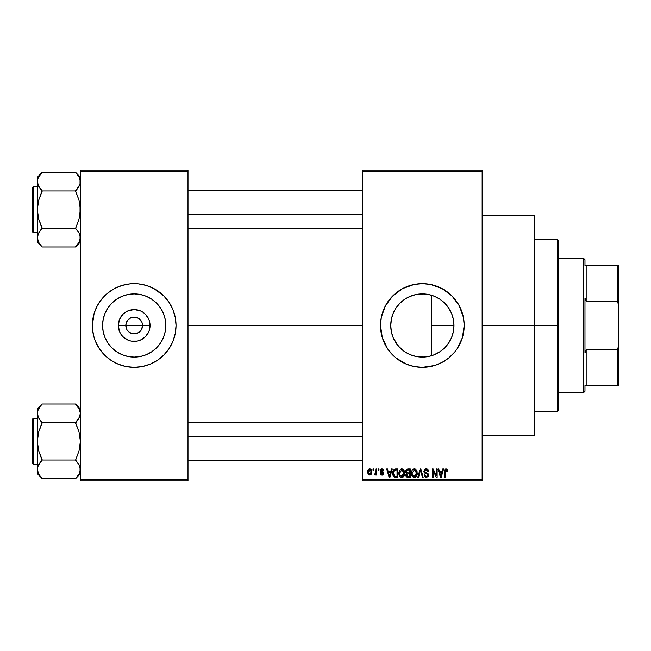 <?xml version="1.0" encoding="UTF-8"?>
<svg xmlns="http://www.w3.org/2000/svg" width="651" height="651" viewBox="0 0 651 651"><rect width="100%" height="100%" fill="white"/><g stroke="black" fill="none" stroke-linecap="round" stroke-linejoin="round"><path stroke-width="0.98" d="M126.855 329.544L125.814 325.5A8.373 8.373 0 0 0 134.187 333.873A8.373 8.373 0 0 0 142.553 325.5L150.064 325.5A15.876 15.876 0 0 1 134.187 341.376A15.876 15.876 0 0 1 118.303 325.5L142.553 325.5A8.373 8.373 0 0 1 134.187 333.873A8.373 8.373 0 0 1 125.814 325.5L126.457 322.294L128.263 319.584L130.981 317.769L135.278 317.2M132.552 333.711L129.533 332.458L127.23 330.147L129.533 332.458L132.999 333.784M133.496 333.841L137.385 333.231L133.097 333.8M140.665 320.194L138.834 318.542L135.815 317.289L138.834 318.542L141.918 322.294L142.553 325.5L141.511 329.544M165.802 325.5A31.614 31.614 0 0 1 134.187 357.114A31.614 31.614 0 0 1 102.573 325.5L103.175 319.332L104.974 313.4L107.895 307.939L111.834 303.146L116.619 299.216L122.087 296.295L128.019 294.496L134.187 293.886L140.356 294.496L146.288 296.295L151.748 299.216L156.541 303.146L160.471 307.939L163.393 313.4L165.191 319.332L165.802 325.5L165.191 331.668L163.393 337.6L160.471 343.061L156.541 347.854L151.748 351.784L146.288 354.705L140.356 356.504L134.187 357.114L128.019 356.504L122.087 354.705L116.619 351.784L111.834 347.854L107.895 343.061L104.974 337.6L103.175 331.668L102.573 325.5A31.614 31.614 0 0 1 134.187 293.886A31.614 31.614 0 0 1 165.802 325.5M174.24 337.625A41.851 41.851 0 0 0 175.225 333.686L176.039 325.5A41.851 41.851 0 0 1 134.187 367.351A41.851 41.851 0 0 1 92.336 325.5A41.851 41.851 0 0 0 93.134 333.646M92.336 325.5A41.851 41.851 0 0 1 134.187 283.649A41.851 41.851 0 0 1 176.039 325.5L175.233 317.338L172.849 309.485L168.983 302.251L163.775 295.904L153.913 288.588L146.337 285.455L138.289 283.852L130.086 283.852L122.038 285.455L114.454 288.588L107.635 293.153L101.833 298.947L97.276 305.775L94.135 313.351L92.336 325.5L93.142 333.662A41.851 41.851 0 0 0 94.135 337.625M92.54 329.601L94.135 337.649A41.851 41.851 0 0 0 95.518 341.506M94.135 337.649L95.518 341.515A41.851 41.851 0 0 0 107.594 357.822M107.675 357.879A41.851 41.851 0 0 0 110.906 360.28M95.518 341.515L99.391 348.749L104.591 355.096L110.939 360.296L118.173 364.161A41.851 41.851 0 0 0 157.404 360.32M157.469 360.28A41.851 41.851 0 0 0 160.699 357.879M160.773 357.822A41.851 41.851 0 0 0 172.849 341.523L175.233 333.662M172.849 341.506A41.851 41.851 0 0 0 174.224 337.674M453.446 319.804L453.967 325.5L453.552 330.602L453.967 325.5A31.614 31.614 0 0 1 422.353 357.114A31.614 31.614 0 0 1 390.738 325.5L391.422 332.034M448.23 343.663L449.312 342.011M442.436 349.921L446.057 346.422M433.273 355.169L440.149 351.63M421.775 357.106L416.673 356.602L424.045 357.074L427.691 356.658L422.873 357.114M410.04 354.616L410.757 354.909M393.171 337.666L398.095 345.779L403.376 350.783L400.202 348.057M399.592 347.447L396.036 343.02M391.601 332.824L393.123 337.543M461.038 341.474A41.851 41.851 0 0 0 464.204 325.5A41.851 41.851 0 0 1 422.353 367.351A41.851 41.851 0 0 1 380.501 325.5A41.851 41.851 0 0 0 383.675 341.474M383.708 341.555A41.851 41.851 0 0 0 387.548 348.741L392.756 355.096L395.8 357.847L406.338 364.161A41.851 41.851 0 0 0 445.577 360.312M387.565 348.765A41.851 41.851 0 0 0 395.759 357.814M395.841 357.887A41.851 41.851 0 0 0 399.071 360.28M445.634 360.28A41.851 41.851 0 0 0 448.865 357.887M448.946 357.814A41.851 41.851 0 0 0 457.14 348.765M406.338 364.161L414.191 366.546L422.353 367.351L434.502 365.545L442.078 362.412L448.905 357.847L454.707 352.053L457.148 348.749A41.851 41.851 0 0 0 460.998 341.555M482.139 325.5L534.748 325.5L534.748 215.497L534.748 325.5L482.139 325.5M187.993 325.5L362.566 325.5L187.993 325.5M141.145 330.147L137.385 333.231M436.032 354.006L435.137 354.413M438.88 352.451L436.064 353.989M444.527 348.033L440.426 351.434M447.652 344.46L445.528 346.999M453.096 332.856L451.9 336.754M451.11 338.626L450.346 340.196M453.552 330.602L453.446 331.213M391.243 331.115L390.738 325.5L391.349 319.332L393.147 313.4L396.068 307.939L399.999 303.146L404.792 299.216L410.252 296.295L416.184 294.496L422.353 293.886L428.521 294.496L434.453 296.295L439.913 299.216L444.706 303.146L448.637 307.939L451.558 313.4L453.356 319.332L453.967 325.5L431.296 325.5L431.296 355.82L429.09 356.39M394.091 339.667L393.367 338.129M392.984 337.202L392.659 336.347M396.02 342.987L394.099 339.684M409.666 354.453L405.264 352.101M404.344 351.483L403.376 350.783M415.737 356.414L413.108 355.731M428.228 356.561L427.715 356.658M362.566 170.057L482.139 170.057L362.566 170.057L362.566 171.254L482.139 171.254L482.139 479.746L362.566 479.746L362.566 170.057M362.566 480.943L482.139 480.943L482.139 170.057L482.139 171.254L362.566 171.254L362.566 479.746L482.139 479.746L482.139 480.943L362.566 480.943L362.566 479.746L362.566 480.943M372.999 468.989L372.999 470.185L373.764 470.185L373.764 468.989L372.999 468.989L373.764 468.989L372.999 468.989L372.999 470.185L373.764 470.185L373.764 468.989L373.764 470.185L372.999 470.185L372.999 468.989M378.223 468.989L378.223 470.185L378.98 470.185L378.98 468.989L378.223 468.989L378.98 468.989L378.223 468.989L378.223 470.185L378.98 470.185L378.98 468.989L378.98 470.185L378.223 470.185L378.223 468.989M391.446 468.989L390.787 471.487L388.151 471.487L387.491 468.989L386.702 468.989L389.127 477.354L389.925 477.354L392.244 468.989L391.446 468.989L392.244 468.989L391.446 468.989L390.787 471.487L388.151 471.487L387.491 468.989L386.702 468.989L389.127 477.354L389.925 477.354L392.244 468.989L389.925 477.354L389.127 477.354L386.702 468.989L387.491 468.989M403.994 470.193L402.782 469.078L401.154 468.964L399.633 470.152L398.908 472.374L399.006 474.603L399.974 476.638L401.618 477.46L403.189 477.037L404.719 473.798L403.994 470.193L401.805 468.875L399.633 470.152L398.876 473.163C398.746 475.482 399.722 476.914 401.805 477.468C403.929 476.898 404.906 475.433 404.743 473.057L403.994 470.193M416.494 470.193L415.281 469.078L413.654 468.964L412.132 470.152L411.408 472.374L411.505 474.603L412.474 476.638L414.126 477.46L415.696 477.037L417.218 473.798L416.494 470.193L414.313 468.875L412.132 470.152L411.375 473.163C411.245 475.482 412.221 476.914 414.305 477.468C416.428 476.898 417.413 475.433 417.242 473.057L416.494 470.193M426.242 468.875L424.517 469.55L423.874 471.308L424.525 472.96L427.666 474.481L427.601 475.889L426.633 476.467L425.437 476.215L424.851 474.856L424.094 474.961L424.688 476.735L426.381 477.468L428.236 476.451L428.423 474.351L427.683 473.358L424.989 472.211L424.737 470.706L426.551 469.892L427.512 470.429L428.008 471.812L428.765 471.706L428.122 469.713L426.242 468.875L423.874 471.308L425.03 473.293L427.552 474.286L427.788 475.14L426.356 476.483L424.851 474.856L424.094 474.961L426.381 477.468L428.545 475.173L424.639 471.291L426.177 469.859L428.008 471.812L428.765 471.706L426.242 468.875M442.753 468.989L442.094 471.487L439.458 471.487L438.798 468.989L438.009 468.989L440.434 477.354L441.232 477.354L443.551 468.989L442.753 468.989L443.551 468.989L442.753 468.989L442.094 471.487L439.458 471.487L438.798 468.989L438.009 468.989L440.434 477.354L441.232 477.354L443.551 468.989L441.232 477.354L440.434 477.354L438.009 468.989L438.798 468.989M457.148 348.749L462.397 337.649L464.204 325.5L463.398 317.338L459.264 305.775L451.949 295.904L442.078 288.588L430.514 284.454L422.353 283.649L414.191 284.454L402.627 288.588L392.756 295.904L385.441 305.775L381.307 317.338L380.501 325.5L382.308 337.649L387.557 348.749M447.229 469.469L445.805 468.891L444.576 469.843L444.308 477.354L445.072 477.354L445.292 470.234L446.391 469.957L446.92 471.593L447.676 471.487L447.229 469.469L446.033 468.875L444.308 471.674L444.308 477.354L445.072 477.354L445.178 470.486L446 469.859L446.92 471.593L447.676 471.487L447.229 469.469L446.033 468.875M436.373 468.989L436.373 475.686L433.167 468.989L432.354 468.989L432.354 477.354L433.11 477.354L433.11 470.649L436.325 477.354L437.138 477.354L437.138 468.989L436.373 468.989L437.138 468.989L436.373 468.989L436.373 475.686L433.167 468.989L432.354 468.989L432.354 477.354L433.11 477.354L433.11 470.649L436.325 477.354L437.138 477.354L437.138 468.989L437.138 477.354L436.325 477.354M420.229 471.283L418.552 477.354L417.755 477.354L420.139 468.989L417.755 477.354L418.552 477.354L420.562 469.965L422.353 477.354L423.142 477.354L420.888 468.989L420.139 468.989L420.888 468.989L420.139 468.989L417.755 477.354L418.552 477.354L420.562 469.965L422.353 477.354L423.142 477.354L420.888 468.989L423.142 477.354L422.353 477.354L420.863 471.283M407.933 468.989L406.541 469.314L405.744 470.486L405.833 472.634L406.655 473.497L405.939 474.506L405.964 476.076L407.095 477.248L410.285 477.354L410.285 468.989L407.933 468.989L410.285 468.989L407.933 468.989L405.614 471.446L406.655 473.497L405.833 475.254L407.925 477.354L410.285 477.354L410.285 468.989L410.285 477.354L407.925 477.354M395.556 468.989L394.156 469.306L393.228 470.396L392.87 475.018L394.319 477.142L397.785 477.354L397.785 468.989L395.556 468.989C393.44 469.428 392.48 470.836 392.675 473.22L394.449 477.199L397.785 477.354L397.785 468.989L397.785 477.354M382.015 468.875L380.656 469.436L380.176 470.844L380.615 472.138L382.943 473.285L382.194 474.302L381.047 473.334L380.282 473.44L380.786 474.709L382.047 475.181L383.301 474.709L383.732 473.082L383.195 472.162L381.136 471.243L381.006 470.307L382.194 469.762L383.113 470.942L383.87 470.836L383.349 469.444L382.015 468.875L380.176 470.844L383 473.57L382.023 474.31L381.047 473.334L380.282 473.44L382.047 475.181L383.764 473.448L380.941 470.689L381.966 469.745L383.113 470.942L383.87 470.836L381.828 468.883M376.05 468.989L375.904 473.383L374.634 473.985L374.415 474.856L375.326 475.149L376.05 474.099L376.05 475.075L376.807 475.075L376.807 468.989L376.05 468.989L376.807 468.989L376.05 468.989L375.904 473.383L374.634 473.985L374.415 474.856L375.139 475.181L376.05 474.099L376.05 475.075L376.807 475.075L376.807 468.989L376.807 475.075L376.05 475.075M369.792 468.875L368.075 469.989L367.677 472.089L368.246 474.343L369.792 475.181L371.501 474.099L371.916 472.032L371.501 469.965L369.792 468.875L367.677 472.089L369.792 475.181L371.916 472.032L369.792 468.875M422.873 293.886L428.228 294.439M429.099 294.61L431.296 295.18L431.296 325.5L453.967 325.5L453.356 331.668L451.558 337.6L448.637 343.061L444.706 347.854L439.913 351.784L434.453 354.705L428.521 356.504L422.353 357.114L416.184 356.504L410.252 354.705L404.792 351.784L399.999 347.854L396.068 343.061L393.147 337.6L391.349 331.668L390.738 325.5L391.243 319.885M416.363 294.455L421.775 293.894M410.74 296.091L415.737 294.586M413.116 295.269L406.411 298.199L410.049 296.376M403.4 300.192L404.344 299.517M405.264 298.899L406.395 298.207M400.21 302.935L399.584 303.561M393.375 312.871L396.02 308.004M391.422 318.966L392.984 313.798M451.892 314.238L453.096 318.111M449.32 309.005L451.119 312.382M445.512 303.984L448.222 307.329M440.133 299.362L444.527 302.967M440.401 299.541L438.912 298.565M431.312 295.18L433.281 295.831M435.137 296.587L436.032 296.994M142.553 325.5L125.814 325.5A8.373 8.373 0 0 1 134.187 317.127A8.373 8.373 0 0 1 142.553 325.5A8.373 8.373 0 0 0 134.187 317.127A8.373 8.373 0 0 0 125.814 325.5L118.303 325.5L119.515 319.421L122.958 314.27L125.366 312.301L128.109 310.828L134.187 309.624L140.266 310.828L143.008 312.301L145.417 314.27L148.859 319.421L149.763 322.4L149.763 328.6L148.859 331.579L145.417 336.73L140.266 340.172L137.28 341.075L131.087 341.075L128.109 340.172L122.958 336.73L120.98 334.321L119.515 331.579L118.303 325.5A15.876 15.876 0 0 1 134.187 309.624A15.876 15.876 0 0 1 150.064 325.5L142.553 325.5M80.382 480.943L187.993 480.943L187.993 479.746L80.382 479.746L80.382 171.254L187.993 171.254L187.993 479.746L187.993 170.057L80.382 170.057L187.993 170.057L187.993 171.254L80.382 171.254L80.382 170.057L80.382 479.746L187.993 479.746L187.993 480.943L80.382 480.943L80.382 479.746L80.382 480.943M118.173 364.161L126.017 366.546L134.187 367.351L142.349 366.546L150.202 364.161L157.436 360.296L163.775 355.096L168.983 348.749L172.849 341.515M534.748 435.503L534.748 325.5L534.748 435.503L482.139 435.503M383.675 309.526A41.851 41.851 0 0 0 380.501 325.5A41.851 41.851 0 0 1 422.353 283.649A41.851 41.851 0 0 1 464.204 325.5A41.851 41.851 0 0 0 461.038 309.526M460.998 309.445A41.851 41.851 0 0 0 457.157 302.259M457.14 302.235A41.851 41.851 0 0 0 448.946 293.186M448.865 293.113A41.851 41.851 0 0 0 445.634 290.72M438.367 286.839A41.851 41.851 0 0 0 399.128 290.688M399.071 290.72A41.851 41.851 0 0 0 395.841 293.113M395.759 293.186A41.851 41.851 0 0 0 387.565 302.235M387.548 302.259A41.851 41.851 0 0 0 383.708 309.445M451.949 295.904L448.905 293.153M430.514 284.454L429.229 284.218M392.756 355.096L395.8 357.847M414.191 366.546L415.476 366.782M391.601 318.176L390.738 325.5A31.614 31.614 0 0 1 422.353 293.886A31.614 31.614 0 0 1 453.967 325.5L453.373 319.405M394.107 311.3L393.171 313.343M393.114 313.465L392.651 314.661M406.411 298.199L403.384 300.209M410.252 296.295L409.674 296.539M427.691 294.342L424.037 293.926L416.673 294.398M446.049 304.57L442.428 301.079M451.534 313.326L447.644 306.531M453.34 319.242L451.599 313.489M176.039 325.5A41.851 41.851 0 0 0 175.233 317.354M175.835 321.399L175.233 317.338A41.851 41.851 0 0 0 174.24 313.375M174.224 313.326A41.851 41.851 0 0 0 172.849 309.494M172.849 309.477A41.851 41.851 0 0 0 160.773 293.178M160.699 293.121A41.851 41.851 0 0 0 157.469 290.72M150.202 286.839A41.851 41.851 0 0 0 110.963 290.68M110.906 290.72A41.851 41.851 0 0 0 107.675 293.121M107.594 293.178A41.851 41.851 0 0 0 95.526 309.477M95.518 309.494A41.851 41.851 0 0 0 94.143 313.326M94.135 313.375A41.851 41.851 0 0 0 93.142 317.314M163.775 295.904L160.732 293.153M104.591 355.096L107.635 357.847M160.96 308.68L160.48 307.947M151.748 299.216L146.288 296.295M117.367 298.728L116.627 299.208M107.895 307.939L104.974 313.4M107.415 342.32L107.895 343.053M116.619 351.784L122.087 354.705M150.999 352.272L151.74 351.792M160.471 343.061L163.393 337.6M127.23 320.853L126.855 321.456M134.879 317.159L130.981 317.769M135.815 317.289L135.367 317.216M141.511 321.456L141.145 320.853M447.676 471.487L446.903 471.324M446.269 469.9L445.862 469.867M446.065 469.859L445.178 470.486L445.072 471.609L445.178 470.486L446 469.859L445.178 470.486M445.089 471.047L445.072 471.609M445.072 477.354L444.308 477.354L444.308 471.674M444.316 471.438L444.364 470.746M444.438 470.282L444.576 469.843M440.67 475.987L439.718 472.463L441.834 472.463L440.776 476.483L440.353 474.766L440.727 476.239M440.467 475.189L439.718 472.463L441.834 472.463L440.776 476.483M433.11 477.354L432.354 477.354L432.354 468.989L433.167 468.989M426.779 468.923L427.52 469.192M428.724 471.161L428.513 470.372M428.618 470.657L428.716 471.104M428.757 471.438L428.008 471.812L427.512 470.429M426.543 469.892L425.884 469.876M425.079 470.225L424.786 471.942M426.275 472.789L425.258 472.414M427.691 473.358L428.171 473.855M428.521 475.612L428.423 476.044M428.407 476.076L427.984 476.801M424.232 475.897L424.135 475.442M424.094 474.961L424.851 474.856L425.355 476.141M426.063 476.467L426.633 476.467M427.764 475.417L427.528 475.995M427.78 475.336L427.552 474.286L426.145 473.676M427.78 474.921L427.552 474.286L425.03 473.293M427.788 475.14L427.552 474.286L427.788 475.14M424.151 472.488L423.939 471.91M425.306 469.029L425.762 468.915M416.811 470.795L417.063 471.536M417.218 473.806L417.12 474.546M416.233 476.532L414.305 477.468M413.255 477.224L412.213 476.312M411.408 472.382L411.53 471.625M412.319 469.884L413.971 468.899M414.313 468.875L415.273 469.07M415.59 469.241L416.095 469.664M414.671 477.443L415.305 477.256M413.824 476.418L412.457 475.084L413.686 476.377M415.623 470.429L414.313 469.859L416.485 473.049L415.786 475.759L416.485 473.049L414.296 476.483L412.457 475.084L412.132 473.187L414.313 469.859L415.371 470.209M415.371 476.15L414.443 476.483M412.132 473.187L412.213 474.148L412.132 473.187M416.485 473.049L416.461 472.512L416.485 473.049M416.241 471.43L416.461 472.512M407.502 477.329L407.095 477.248M406.639 477.02L406.143 476.459M405.972 476.084L405.866 475.678M406.159 473.139L405.833 472.626M406.94 470.168L406.379 471.226L406.94 470.16M407.892 476.369L406.59 475.116L407.298 473.961L408.096 473.879L409.528 473.879L409.528 476.377L407.86 476.369M407.298 473.961L408.096 473.879L407.298 473.961L406.615 475.409L406.851 474.253M406.745 474.408L406.598 474.929M407.917 469.965L409.528 469.965L409.528 472.903L408.022 472.903L406.37 471.438L407.127 470.071L409.528 469.965L409.528 472.903L408.022 472.903M408.096 473.879L409.528 473.879L409.528 476.377L408.201 476.377M404.344 470.86L404.564 471.536M404.719 473.806L404.621 474.538M400.747 477.224L400.202 476.857M399.494 475.962L399.836 476.475M399.527 470.323L401.813 468.875M401.154 468.964L402.139 468.899M403.083 469.241L403.596 469.664M401.643 476.475L400.08 475.36L402.082 476.467L399.958 475.084L399.633 473.187L399.706 474.148L399.633 473.187L401.813 469.859L403.986 473.049L401.488 476.459M403.124 470.429L401.944 469.859L403.221 470.535L403.962 472.512M402.871 476.15L403.986 473.049L403.587 475.279L401.944 476.483M401.008 470.038L401.675 469.859M399.885 471.422L399.633 473.187L400.056 471.031M403.742 471.43L403.221 470.535M393.237 476.019L392.87 475.01M392.748 474.367L392.691 473.806M392.699 472.561L392.846 471.495M393.635 474.896L393.489 474.172M394.221 470.396L393.44 473.228L393.741 471.186L395.653 469.965L397.029 469.965L397.029 476.377L394.596 476.215L393.44 473.228L393.635 471.527M393.741 471.186L394.36 470.282M395.206 469.989L397.029 469.965L397.029 476.377L395.678 476.377M393.456 472.707L393.481 474.066M394.018 470.632L394.539 470.177M389.42 476.239L389.819 474.896L389.469 476.483L388.411 472.463L390.527 472.463L389.322 475.84M389.16 475.189L388.411 472.463L390.527 472.463L389.713 475.295M383.87 470.836L383.016 470.486M382.08 469.753L381.567 469.802M381.771 469.762L380.941 470.689L381.885 471.576L380.941 470.689L381.136 471.243M383.057 472.065L383.634 472.748M383.74 473.782L383.472 474.498M382.43 475.149L381.372 475.067M380.282 473.44L381.079 473.521M381.047 473.334L382.365 474.278M382.023 474.31L383 473.57L381.234 472.48M382.983 473.741L382.113 472.797M382.991 473.423L381.885 472.716L382.755 473.065M380.762 472.252L380.176 470.844M381.266 469.005L380.656 469.436M376.05 474.099L375.139 475.181L374.415 474.856L374.634 473.985L375.407 474.05M375.139 475.181L374.415 474.856L375.139 475.181M374.634 473.985L375.904 473.383L376.05 472.138M375.179 474.091L375.855 473.537M369.931 468.883L370.834 469.208M371.062 469.395L371.607 470.201M371.615 470.209L371.916 472.032M368.8 474.88L368.246 474.343M368.108 474.115L367.921 473.708M367.856 470.567L368.165 469.835M368.946 469.078L369.524 468.891M371.151 472.032L369.906 474.31L368.45 472.406L369.776 469.745L371.143 471.658L370.736 473.79L371.151 472.032M371.103 471.251L370.964 470.722M370.907 470.575L371.143 471.658M406.818 472.585L406.395 471.755M395.401 476.369L394.718 476.263M557.468 325.5L557.468 411.595L557.468 325.5L534.748 325.5L557.468 325.5L557.468 239.405L557.468 325.5L558.664 325.5L557.468 325.5M558.664 410.399L558.664 325.5L558.664 410.399L557.468 411.595L534.748 411.595M431.296 295.18L431.296 355.82M558.664 240.601L558.664 325.5L558.664 240.601L557.468 239.405L534.748 239.405M79.56 185.275L75.597 190.735L79.04 186.324L75.597 191.402L79.048 200.272L80.032 204.902L80.032 214.399L79.048 219.013L75.597 228.534L79.04 232.944L80.024 235.263L80.382 237.648L79.048 242.343L75.597 246.989L42.12 246.989L38.669 242.351L37.335 237.648L38.653 232.977L42.12 228.534L38.661 218.996L37.335 209.638L38.669 200.256L42.12 190.735L38.669 186.324L37.335 181.621L37.677 183.997L37.677 179.261L38.653 176.942L42.12 172.507L38.653 176.942L37.685 179.228M38.686 242.375L42.12 246.989L75.597 246.989L80.382 241.985L75.597 246.77L79.04 242.351L80.04 240.007L80.032 235.28L80.04 240.007M38.083 185.12L38.653 186.292L37.685 184.013L37.335 177.284L42.12 172.279L75.597 172.279L42.12 172.279L37.335 177.284L37.335 241.985L37.335 237.648L38.669 242.351L37.685 240.04M33.266 232.35A0.716 0.716 0 0 1 32.55 231.634L32.55 187.634A0.716 0.716 0 0 1 33.266 186.918L37.335 186.918L33.266 186.918L33.266 232.35L37.335 232.35L33.266 232.35L33.266 186.918A0.716 0.716 0 0 0 32.55 187.634L32.55 231.634A0.716 0.716 0 0 0 33.266 232.35M80.382 177.284L75.597 172.279L79.04 176.917L80.382 181.621L80.04 179.261L80.04 183.973L77.526 188.554L79.04 186.324M75.597 190.735L77.526 188.562L75.597 190.955L42.12 190.955L75.597 190.955L79.048 200.272L80.382 209.638L79.048 219.013L75.597 228.314L42.12 228.314L75.597 228.314L79.04 232.944L80.382 237.648L80.04 235.296M42.12 228.534L38.669 232.96L42.12 227.866L38.661 218.996L37.335 209.638L37.335 237.648L38.669 232.96M38.149 233.994L37.335 237.648L37.335 241.985L42.12 246.77M37.677 183.973L37.335 209.638L38.669 200.256L42.12 191.402L38.165 185.315M40.069 188.408L38.669 186.324M37.685 235.263L37.677 240.007M40.183 230.714L38.669 232.944L40.183 230.714M80.382 181.621L80.04 183.973L80.032 179.245L80.024 184.013M79.023 176.893L80.024 179.228L79.04 176.917L75.597 172.507M187.993 214.431L362.566 214.431L187.993 214.431M362.566 436.569L187.993 436.569L362.566 436.569M583.776 258.537L584.972 259.733L584.972 265.714L584.972 259.733L583.776 258.537L558.664 258.537L583.776 258.537L583.776 392.463L558.664 392.463L583.776 392.463L583.776 258.537M584.972 391.267L583.776 392.463L584.972 391.267L584.972 385.286L584.972 391.267M584.972 298.101L584.972 352.899L584.972 298.101L586.169 301.112L586.169 265.714L584.972 265.714L586.169 265.714L586.169 301.112L617.254 301.112L618.45 304.481L618.45 346.519L617.254 349.888L586.169 349.888L584.972 352.899L586.169 349.888L586.169 385.286L586.169 349.888L617.254 349.888L617.254 385.286L618.45 385.286L618.45 346.519L618.45 385.286L617.254 385.286L617.254 349.888L618.45 346.519L618.45 265.714L586.169 265.714L617.254 265.714L617.254 301.112L617.254 265.714L618.45 265.714L618.45 304.481L617.254 301.112L586.169 301.112L584.972 298.101M584.972 385.286L617.254 385.286L584.972 385.286M32.55 188.058L32.55 189.311M32.55 229.966L32.55 231.211M75.597 228.534L79.048 232.96M79.585 234.043L80.024 235.263M42.12 190.735L40.183 188.562M38.132 185.234L37.685 184.013M38.189 177.869L38.653 176.942M79.52 241.399L79.056 242.327M80.024 471.772L79.056 474.058L75.597 478.493L79.048 474.074L75.597 478.721L42.12 478.721L38.669 474.083L37.335 469.379L37.677 467.027L38.653 464.708L42.12 460.265L38.661 450.728L37.335 441.362L38.669 431.987L42.12 423.134L38.669 418.056L37.335 413.352L37.677 415.72L37.677 410.993L40.183 406.411L37.677 410.976L37.335 413.352L37.335 473.716L37.677 467.027L40.183 462.446L38.669 464.676L42.12 460.265L38.669 464.676M79.56 417.006L75.597 422.466L79.048 418.04L75.597 423.134L79.048 432.004L80.382 441.362L79.048 450.744L75.597 460.265L79.04 464.676L80.382 469.379L79.056 474.058L75.597 478.493L80.382 473.716L75.597 478.721L42.12 478.721L38.669 474.083L37.685 471.772L38.686 474.107M38.132 409.731L37.685 410.96L38.132 409.739M42.12 404.23L40.183 406.411L42.12 404.011L75.597 404.011L42.12 404.011L37.335 409.015L42.12 404.23M33.266 464.082A0.716 0.716 0 0 1 32.55 463.366L32.55 419.366A0.716 0.716 0 0 1 33.266 418.65L37.335 418.65L33.266 418.65L33.266 464.082L37.335 464.082L33.266 464.082L33.266 418.65A0.716 0.716 0 0 0 32.55 419.366L32.55 463.366A0.716 0.716 0 0 0 33.266 464.082M80.382 409.015L75.597 404.011L79.04 408.649L80.382 413.352L80.04 410.993L80.382 413.352L79.048 418.04M75.597 422.466L77.526 420.286L75.597 422.686L42.12 422.686L75.597 422.686L79.048 432.004L80.382 441.362L79.048 450.744L75.597 460.045L42.12 460.045L75.597 460.045L79.04 464.676L80.382 469.379L80.032 467.003L80.04 471.739L80.04 467.027M38.149 465.725L37.335 469.379L37.335 473.716L42.12 478.493M42.12 460.265L40.183 462.438L42.12 459.598L38.661 450.728L37.335 441.362L38.669 431.987L42.12 422.466L38.669 418.056L37.685 415.737L37.335 409.015L37.685 466.987M38.189 473.131L38.653 474.058L38.189 473.131M40.069 420.139L38.669 418.04M80.024 415.737L80.382 413.352L80.04 415.704L80.382 413.352L79.023 408.625M75.597 404.23L79.04 408.649L80.024 410.96M79.52 409.601L79.048 408.657L79.52 409.601M77.526 420.286L79.04 418.056L77.526 420.286M32.55 419.789L32.55 421.034M32.55 461.689L32.55 462.942M75.597 460.265L79.04 464.676M79.585 465.766L80.024 466.987M80.382 413.352L80.04 410.993M37.677 410.993L37.677 415.704M42.12 422.466L40.183 420.286M38.132 416.957L37.685 415.737M38.189 409.601L38.653 408.673M79.52 473.131L79.056 474.058M482.139 215.497L534.748 215.497M187.993 190.507L362.566 190.507M187.993 228.77L362.566 228.77M362.566 460.493L187.993 460.493M362.566 422.23L187.993 422.23"/></g></svg>
